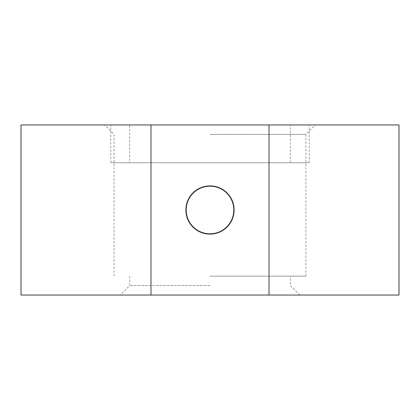 <?xml version="1.0" encoding="UTF-8"?>
<svg xmlns="http://www.w3.org/2000/svg" width="420" height="420" viewBox="0 0 420 420"><rect width="100%" height="100%" fill="white"/><g stroke="black" fill="none" stroke-linecap="round" stroke-linejoin="round"><path stroke-width="0.32" stroke-dasharray="2.1 1.58" d="M210 124.95L315.368 124.95L210 124.95M210 134.4L305.918 134.4L210 134.4M210 295.05L120.225 295.05L210 295.05M210 285.6L129.675 285.6L210 285.6M210 185.876A24.124 24.124 0 0 0 185.876 210A24.124 24.124 0 0 0 210 234.124A24.124 24.124 0 0 0 234.124 210A24.124 24.124 0 0 0 210 185.876M210 233.625A23.625 23.625 0 0 1 186.375 210A23.625 23.625 0 0 1 210 186.375A23.625 23.625 0 0 1 233.625 210A23.625 23.625 0 0 1 210 233.625A23.625 23.625 0 0 1 186.375 210A23.625 23.625 0 0 1 210 186.375A23.625 23.625 0 0 1 233.625 210A23.625 23.625 0 0 1 210 233.625M210 276.15L305.918 276.15L210 276.15M399 124.95L269.015 124.95L269.015 295.05L399 295.05M21 295.05L269.015 295.05M150.985 295.05L150.985 124.95L269.015 124.95M150.985 124.95L21 124.95M309.225 162.75L110.775 162.75L309.225 162.75L309.225 124.95L110.775 124.95L309.225 124.95M110.775 162.75L110.775 124.95M129.675 162.75L290.325 162.75L129.675 162.75L129.675 124.95L290.325 124.95L129.675 124.95M290.325 162.75L290.325 124.95M114.083 276.15L114.083 134.4L104.633 124.95M129.675 276.15L129.675 285.6L120.225 295.05M299.775 295.05L290.325 285.6L290.325 276.15M305.918 276.15L305.918 134.4L315.368 124.95"/><path stroke-width="0.63" d="M210 185.876A24.124 24.124 0 0 0 185.876 210A24.124 24.124 0 0 0 210 234.124A24.124 24.124 0 0 0 234.124 210A24.124 24.124 0 0 0 210 185.876M269.015 124.95L399 124.95L399 295.05L269.015 295.05L269.015 124.95L150.985 124.95L150.985 295.05L269.015 295.05M150.985 124.95L21 124.95L21 295.05L150.985 295.05"/></g></svg>
